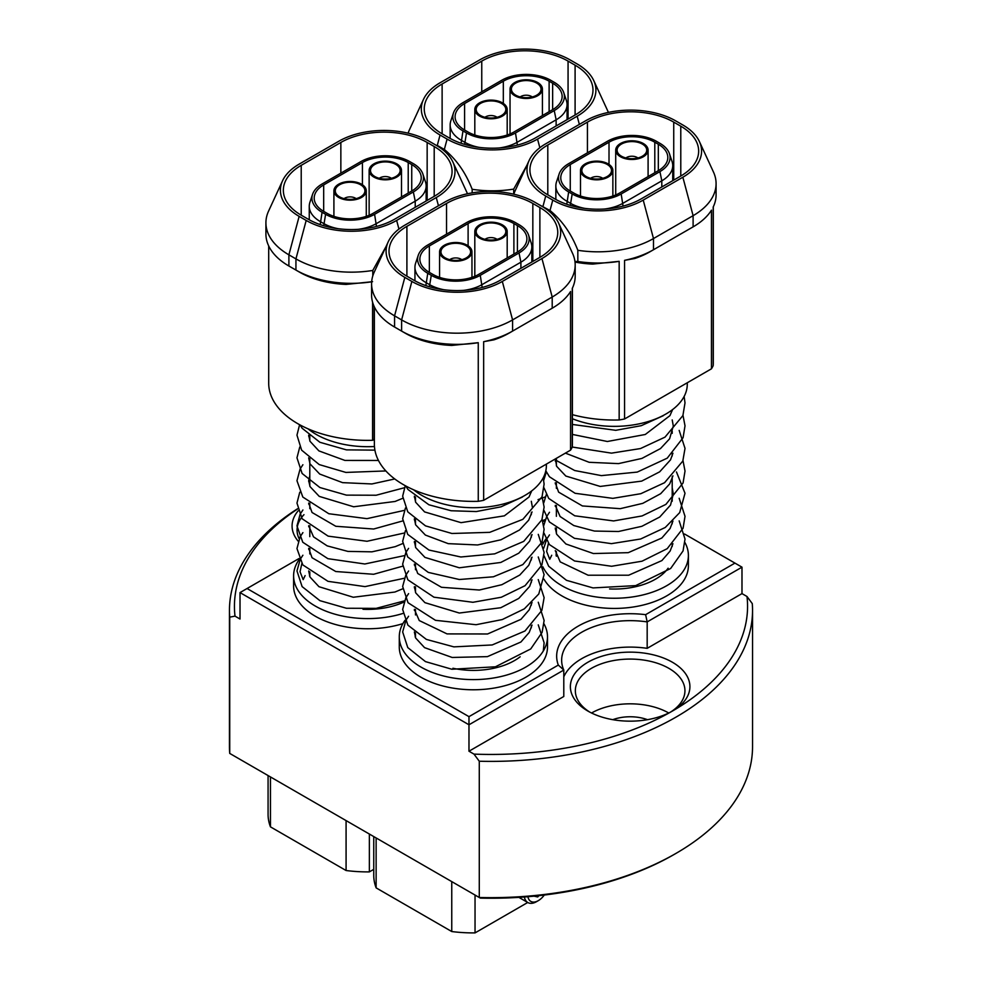 <?xml version="1.0" encoding="UTF-8"?>
<svg xmlns="http://www.w3.org/2000/svg" width="982" height="982" viewBox="0 0 982 982"><rect width="100%" height="100%" fill="white"/><g stroke="black" fill="none" stroke-linecap="round" stroke-linejoin="round"><path stroke-width="1.47" d="M527.727 902.483L475.043 932.9A99.636 57.521 180 0 1 451.757 931.537L376.131 887.875A99.636 57.521 180 0 1 373.749 875.379L373.749 836.566M475.043 895.044L475.043 932.9M451.757 881.603L451.757 931.537M376.131 837.941L376.131 887.875M373.749 869.352L369.367 871.893A99.636 57.521 180 0 1 346.081 870.518L270.455 826.856A99.636 57.521 180 0 1 268.074 814.373L268.074 775.559M270.455 776.934L270.455 826.856M346.081 820.596L346.081 870.518M369.367 834.037L369.367 871.893M477.939 225.995A16.191 9.354 0 0 0 474.809 231.519A16.191 9.354 0 0 0 485.967 240.394A16.191 9.354 0 0 0 504.061 237.03A16.191 9.354 0 0 0 507.191 231.519A16.191 9.354 0 0 0 496.033 222.632A16.191 9.354 0 0 0 477.939 225.995M502.956 236.564A14.816 8.556 0 0 0 504.527 235.005A14.816 8.556 0 0 0 498.439 224.117A14.816 8.556 0 0 0 479.044 226.461A14.816 8.556 0 0 0 477.473 235.005A14.816 8.556 0 0 0 502.956 236.564M497.002 239.338A7.475 4.309 0 0 0 484.998 239.338M618.844 144.612A16.191 9.354 0 0 0 615.714 150.136A16.191 9.354 0 0 0 626.872 159.023A16.191 9.354 0 0 0 644.965 155.659A16.191 9.354 0 0 0 648.095 150.136A16.191 9.354 0 0 0 636.937 141.248A16.191 9.354 0 0 0 618.844 144.612M643.861 155.193A14.816 8.556 0 0 0 645.432 153.634A14.816 8.556 0 0 0 639.343 142.746A14.816 8.556 0 0 0 619.949 145.091A14.816 8.556 0 0 0 618.378 153.634A14.816 8.556 0 0 0 643.861 155.193M637.907 157.967A7.475 4.309 0 0 0 625.902 157.967M588.39 162.447A16.191 9.354 0 0 0 580.485 170.475A16.191 9.354 0 0 0 588.684 178.601A16.191 9.354 0 0 0 604.973 178.503A16.191 9.354 0 0 0 612.866 170.475A16.191 9.354 0 0 0 604.679 162.349A16.191 9.354 0 0 0 588.39 162.447M604.261 177.828A14.816 8.556 0 0 0 610.203 173.974A14.816 8.556 0 0 0 606.532 164.08A14.816 8.556 0 0 0 589.09 163.122A14.816 8.556 0 0 0 583.148 173.974A14.816 8.556 0 0 0 604.261 177.828M602.678 178.294A7.475 4.309 0 0 0 592.858 177.165A7.475 4.309 0 0 0 590.673 178.294M477.939 103.945A16.191 9.354 0 0 0 474.809 109.468A16.191 9.354 0 0 0 485.967 118.343A16.191 9.354 0 0 0 504.061 114.98A16.191 9.354 0 0 0 507.191 109.468A16.191 9.354 0 0 0 496.033 100.581A16.191 9.354 0 0 0 477.939 103.945M502.956 114.513A14.816 8.556 0 0 0 504.527 112.955A14.816 8.556 0 0 0 498.439 102.067A14.816 8.556 0 0 0 479.044 104.411A14.816 8.556 0 0 0 477.473 112.955A14.816 8.556 0 0 0 502.956 114.513M497.002 117.288A7.475 4.309 0 0 0 484.998 117.288M513.574 83.298A16.191 9.354 0 0 0 510.039 89.129A16.191 9.354 0 0 0 520.877 97.942A16.191 9.354 0 0 0 538.873 94.959A16.191 9.354 0 0 0 542.42 89.129A16.191 9.354 0 0 0 531.581 80.303A16.191 9.354 0 0 0 513.574 83.298M537.805 94.468A14.816 8.556 0 0 0 539.756 92.615A14.816 8.556 0 0 0 533.938 81.825A14.816 8.556 0 0 0 514.642 83.789A14.816 8.556 0 0 0 512.702 92.615A14.816 8.556 0 0 0 537.805 94.468M532.232 96.948A7.475 4.309 0 0 0 520.386 96.825A7.475 4.309 0 0 0 520.227 96.948M398.25 164.853A16.191 9.354 0 0 0 380.181 161.613A16.191 9.354 0 0 0 369.134 170.475A16.191 9.354 0 0 0 372.399 176.109A16.191 9.354 0 0 0 390.468 179.338A16.191 9.354 0 0 0 401.515 170.475A16.191 9.354 0 0 0 398.25 164.853M373.491 175.631A14.816 8.556 0 0 0 398.852 173.974A14.816 8.556 0 0 0 397.158 165.32A14.816 8.556 0 0 0 377.788 163.11A14.816 8.556 0 0 0 371.797 173.974A14.816 8.556 0 0 0 373.491 175.631M391.327 178.294A7.475 4.309 0 0 0 391.29 178.27A7.475 4.309 0 0 0 379.322 178.294M337.035 185.291A16.191 9.354 0 0 0 333.905 190.815A16.191 9.354 0 0 0 345.063 199.702A16.191 9.354 0 0 0 363.156 196.339A16.191 9.354 0 0 0 366.286 190.815A16.191 9.354 0 0 0 355.128 181.928A16.191 9.354 0 0 0 337.035 185.291M362.051 195.872A14.816 8.556 0 0 0 363.622 194.313A14.816 8.556 0 0 0 357.546 183.413A14.816 8.556 0 0 0 338.139 185.758A14.816 8.556 0 0 0 336.568 194.313A14.816 8.556 0 0 0 362.051 195.872M356.098 198.634A7.475 4.309 0 0 0 344.093 198.634M415.472 633.721A58.159 33.584 0 0 0 415.251 635.931A58.159 33.584 0 0 0 415.226 636.827A58.159 33.584 0 0 0 415.226 636.974M452.935 668.251A58.159 33.584 0 0 0 520.153 656.786M405.038 620.293A74.104 42.778 0 0 0 399.306 635.685A74.104 42.778 0 0 0 399.281 636.827L399.281 646.991A74.104 42.778 0 0 0 472.403 689.769A74.104 42.778 0 0 0 547.465 648.12A74.104 42.778 0 0 0 547.49 646.991L547.49 636.827A74.104 42.778 0 0 0 544.003 623.865M399.281 636.827A74.104 42.778 0 0 0 472.403 679.605A74.104 42.778 0 0 0 547.465 637.956A74.104 42.778 0 0 0 547.49 636.827M527.911 896.713A14.951 8.629 120 0 0 538.296 900.654A14.951 8.629 120 0 0 544.286 895.044M538.296 900.654L536.528 901.672A17.43 10.066 -60 0 1 527.813 902.532A17.43 10.066 -60 0 1 524.4 896.996M534.036 896.161L537.719 896.971L538.885 895.67M535.976 895.965L537.719 896.971M461.773 259.678A7.475 4.309 0 0 0 461.736 259.641A7.475 4.309 0 0 0 449.768 259.678M443.938 257.002A14.816 8.556 0 0 0 469.298 255.345A14.816 8.556 0 0 0 467.604 246.703A14.816 8.556 0 0 0 448.234 244.481A14.816 8.556 0 0 0 442.244 255.345A14.816 8.556 0 0 0 443.938 257.002M444.576 245.107A16.191 9.354 0 0 0 439.58 251.846A16.191 9.354 0 0 0 449.425 260.451A16.191 9.354 0 0 0 466.978 258.597A16.191 9.354 0 0 0 471.961 251.846A16.191 9.354 0 0 0 462.129 243.254A16.191 9.354 0 0 0 444.576 245.107M483.66 341.687A78.462 45.295 0 0 0 512.579 331.094L509.057 333.131A73.478 42.422 180 0 1 493.872 339.858L483.66 341.687L483.66 500.317A78.462 45.295 180 0 1 478.259 501.323A99.01 57.165 180 0 1 403.381 484.642A99.01 57.165 180 0 1 374.375 444.22L374.375 306.961M478.259 501.323L478.259 342.681L451.781 345.443A73.478 42.422 180 0 1 405.136 333.131L401.613 331.094A78.462 45.295 0 0 0 478.259 342.681M405.762 485.98L407.935 489.441L428.888 504.773L451.155 510.75L476.282 511.561L501.041 506.822L522.277 497.088A5.855 3.376 -120 0 0 522.817 496.573M413.717 489.846A72.987 42.14 0 0 0 421.781 495.37A72.987 42.14 0 0 0 501.311 504.502A72.987 42.14 0 0 0 546.373 465.578L546.373 464.118M513.893 223.552A32.381 18.695 0 0 0 468.107 223.552L429.355 245.93A32.381 18.695 0 0 0 419.866 259.15A32.381 18.695 0 0 0 429.355 272.37L432.878 274.395A32.381 18.695 0 0 0 478.676 274.395L517.416 252.03A32.381 18.695 0 0 0 526.904 238.81A32.381 18.695 0 0 0 517.416 225.59L513.893 223.552L513.893 254.068M519.024 252.951A34.64 19.996 0 0 0 528.537 235.017A34.64 19.996 0 0 0 519.024 224.669L515.501 222.632A34.64 19.996 0 0 0 466.499 222.632L427.759 245.009A34.64 19.996 0 0 0 418.234 255.357A34.64 19.996 0 0 0 427.759 273.291L431.282 275.328A34.64 19.996 0 0 0 480.272 275.328L519.024 252.951L520.902 262.182L482.162 284.547A37.316 21.543 180 0 1 463.799 290.353M443.839 289.727A37.316 21.543 180 0 1 429.392 284.547L425.869 282.521A37.316 21.543 180 0 1 414.944 267.288A37.316 21.543 180 0 1 415.619 263.201L418.234 255.357M528.537 235.017L531.164 242.861A37.316 21.543 180 0 1 531.839 246.948A37.316 21.543 180 0 1 520.902 262.182L520.902 268.319M558.525 222.951L572.555 253.356A78.462 45.295 180 0 1 575.182 264.993A78.462 45.295 180 0 1 552.203 297.03L512.579 319.911A78.462 45.295 180 0 1 401.613 319.911L394.568 315.836A78.462 45.295 180 0 1 371.589 283.81A78.462 45.295 180 0 1 374.228 272.149L388.246 241.768A63.953 36.923 0 0 0 404.83 277.378L411.875 281.441A63.953 36.923 0 0 0 502.318 281.441L541.954 258.561A63.953 36.923 0 0 0 558.525 222.951A63.953 36.923 0 0 0 541.954 206.343L534.908 202.28A63.953 36.923 0 0 0 444.453 202.28L404.83 225.16A63.953 36.923 0 0 0 388.246 241.768M371.589 283.81L371.589 294.993A78.462 45.295 0 0 0 394.568 327.031L405.136 333.131M502.318 281.441L512.579 319.911L512.579 331.094L552.203 308.213A78.462 45.295 0 0 0 570.554 291.519L570.554 450.149L483.66 500.317M572.396 288.143L572.396 444.22A99.01 57.165 180 0 1 572.273 447.031L572.273 288.401A78.462 45.295 0 0 0 575.182 276.188L575.182 264.993M684.135 396.458L685.006 402.902L682.895 415.582L664.986 437.15L640.485 448.553L611.491 453.144L572.273 447.043A78.462 45.295 180 0 1 570.554 450.149M532.833 203.47A61.031 35.229 0 0 0 446.528 203.47L406.904 226.351A61.031 35.229 0 0 0 389.019 251.269A61.031 35.229 0 0 0 406.904 276.175L413.938 280.251A61.031 35.229 0 0 0 500.243 280.251L539.879 257.37A61.031 35.229 0 0 0 557.751 232.452A61.031 35.229 0 0 0 539.879 207.546L532.833 203.47L532.833 261.433M548.754 310.202A73.478 42.422 180 0 1 548.68 310.251L552.203 308.213L548.68 310.251L552.203 308.213L552.203 297.03L541.954 258.561M404.83 277.378L394.568 315.836L394.568 327.031L398.091 329.056A73.478 42.422 180 0 1 398.017 329.019M298.209 541.205A59.779 34.517 180 0 1 298.123 510.861M303.978 514.666A54.796 31.633 0 0 0 297.055 530.047A54.796 31.633 0 0 0 299.166 538.75M473.987 754.115A256.56 148.122 0 0 0 672.412 711.054A59.779 34.517 180 0 1 587.874 711.054L587.874 711.054A59.779 34.517 180 0 1 587.874 662.249A59.779 34.517 180 0 1 672.412 662.249A59.779 34.517 180 0 1 672.412 711.054A256.56 148.122 0 0 0 746.995 596.491L752.273 603.611A261.543 150.995 180 0 1 752.543 610.387A261.543 150.995 180 0 1 479.277 761.234L473.987 754.115L468.979 751.218L468.979 724.777L240.013 592.588L240.013 619.028L235.005 616.131L229.727 617.15L229.727 753.415L479.277 897.499L479.277 761.234M670.571 712.073A54.796 31.633 0 0 0 684.945 690.714A54.796 31.633 0 0 0 668.889 668.349A54.796 31.633 0 0 0 609.171 661.487A54.796 31.633 0 0 0 575.342 690.714A54.796 31.633 0 0 0 589.703 712.073M612.793 719.671A32.381 18.695 180 0 1 647.494 719.671M668.742 713.006A54.796 31.633 0 0 0 591.545 713.006M556.377 552.363A58.159 33.584 0 0 0 556.131 555.468A58.159 33.584 0 0 0 556.131 555.616M609.589 588.942A58.159 33.584 0 0 0 668.116 568.197M542.813 566.761A74.104 42.778 0 0 0 609.773 598.173A74.104 42.778 0 0 0 682.858 571.696A74.104 42.778 0 0 0 688.394 555.468L688.394 565.644A74.104 42.778 180 0 1 682.858 581.86A74.104 42.778 180 0 1 611.761 608.398A74.104 42.778 180 0 1 543.954 579.11M688.394 555.468A74.104 42.778 0 0 0 684.908 542.506M545.943 538.946A74.104 42.778 0 0 0 545.722 539.253A74.104 42.778 0 0 0 542.825 544.163M572.396 418.725A72.987 42.14 0 0 0 647.973 421.609A72.987 42.14 0 0 0 687.277 384.232L687.277 382.771M548.422 543.267L546.618 551.418L549.748 559.298L551.712 555.26M572.396 424.457L615.775 430.312L641.295 425.672L663.181 415.742A5.855 3.376 -120 0 0 663.722 415.226M543.795 542.285A74.104 42.778 180 0 1 542.359 542.715M402.89 623.631A74.104 42.778 180 0 1 293.606 585.984L293.606 575.808A74.104 42.778 0 0 0 402.939 613.455M299.363 559.274A74.104 42.778 0 0 0 293.606 575.808M308.041 428.827A72.987 42.14 0 0 0 316.106 434.363A72.987 42.14 0 0 0 374.461 446.515M301.842 563.594L300.038 571.757L303.168 579.638L305.132 575.599M327.202 213.389A32.381 18.695 0 0 0 372.988 213.389L411.74 191.024A32.381 18.695 0 0 0 421.229 177.803A32.381 18.695 0 0 0 411.74 164.583L408.217 162.546A32.381 18.695 0 0 0 362.419 162.546L323.679 184.911A32.381 18.695 0 0 0 314.191 198.131A32.381 18.695 0 0 0 323.679 211.351L327.202 213.389M322.084 183.99A34.64 19.996 0 0 0 312.558 194.35A34.64 19.996 0 0 0 322.084 212.284L325.607 214.309A34.64 19.996 0 0 0 374.596 214.309L413.336 191.944A34.64 19.996 0 0 0 422.861 174.01A34.64 19.996 0 0 0 413.336 163.65L409.813 161.625A34.64 19.996 0 0 0 360.824 161.625L322.084 183.99M422.861 174.01L425.476 181.854A37.316 21.543 180 0 1 426.151 185.929A37.316 21.543 180 0 1 415.226 201.163L376.474 223.54A37.316 21.543 180 0 1 358.123 229.346M338.164 228.708A37.316 21.543 180 0 1 323.716 223.54L320.193 221.502A37.316 21.543 180 0 1 309.256 206.269A37.316 21.543 180 0 1 309.944 202.194L312.558 194.35M309.796 572.702A58.159 33.584 0 0 0 309.551 575.808A58.159 33.584 0 0 0 309.551 575.955M362.996 609.282A58.159 33.584 0 0 0 403.933 602.076M452.849 161.944A63.953 36.923 0 0 0 436.266 145.336L429.22 141.261A63.953 36.923 0 0 0 338.778 141.261L299.142 164.141A63.953 36.923 0 0 0 282.57 180.749A63.953 36.923 0 0 0 299.142 216.359L306.188 220.434A63.953 36.923 0 0 0 396.642 220.434L436.266 197.554A63.953 36.923 0 0 0 452.849 161.944L466.867 192.337A78.462 45.295 180 0 1 467.481 193.761M372.792 275.893L372.792 270.443A78.462 45.295 180 0 1 295.938 258.892L288.892 254.829A78.462 45.295 180 0 1 265.913 222.791L265.913 233.986A78.462 45.295 0 0 0 288.892 266.012L295.938 270.075A78.462 45.295 0 0 0 371.662 281.809M265.913 222.791A78.462 45.295 180 0 1 268.552 211.142L282.57 180.749M372.792 302.91L372.792 440.267A78.462 45.295 180 0 1 372.583 440.304L372.583 302.174M372.792 440.267L374.375 439.359M372.583 440.304A99.01 57.165 180 0 1 268.7 383.213L268.7 245.954M308.262 219.232A61.031 35.229 0 0 0 394.568 219.232L434.204 196.351A61.031 35.229 0 0 0 452.076 171.445A61.031 35.229 0 0 0 434.204 146.527L427.158 142.464A61.031 35.229 0 0 0 340.852 142.464L301.216 165.344A61.031 35.229 0 0 0 283.344 190.25A61.031 35.229 0 0 0 301.216 215.168L308.262 219.232M386 246.629L372.792 270.443M372.583 281.674L346.106 284.424A73.478 42.422 180 0 1 299.461 272.112L295.938 270.075L299.461 272.112M299.142 216.359L288.892 254.829L288.892 266.012L292.415 268.049A73.478 42.422 180 0 1 292.341 268M299.019 558.525L247.059 588.525L468.979 716.651L558.304 665.072A73.478 42.422 180 0 1 645.616 614.671L734.941 563.103L684.503 533.987M549.122 81.199A32.381 18.695 0 0 0 503.324 81.199L464.584 103.564A32.381 18.695 0 0 0 455.096 116.784A32.381 18.695 0 0 0 464.584 130.005L468.107 132.042A32.381 18.695 0 0 0 513.893 132.042L552.645 109.665A32.381 18.695 0 0 0 562.134 96.445A32.381 18.695 0 0 0 552.645 83.224L549.122 81.199L549.122 111.703M554.241 110.585A34.64 19.996 0 0 0 563.766 92.664A34.64 19.996 0 0 0 554.241 82.304L550.718 80.266A34.64 19.996 0 0 0 501.728 80.266L462.976 102.644A34.64 19.996 0 0 0 453.463 112.991A34.64 19.996 0 0 0 462.976 130.925L466.499 132.963A34.64 19.996 0 0 0 515.501 132.963L554.241 110.585L556.131 119.816L517.379 142.181A37.316 21.543 180 0 1 499.016 147.987M479.069 147.361A37.316 21.543 180 0 1 464.621 142.181L461.098 140.156A37.316 21.543 180 0 1 450.161 124.923A37.316 21.543 180 0 1 450.836 120.835L453.463 112.991M563.766 92.664L566.381 100.508A37.316 21.543 180 0 1 567.056 104.583A37.316 21.543 180 0 1 556.131 119.816L556.131 125.954M542.837 521.602A58.159 33.584 0 0 0 544.838 520.73M593.754 80.585A63.953 36.923 0 0 0 577.17 63.977L570.125 59.914A63.953 36.923 0 0 0 479.682 59.914L440.046 82.795A63.953 36.923 0 0 0 423.475 99.403A63.953 36.923 0 0 0 440.046 135.013L447.092 139.088A63.953 36.923 0 0 0 537.547 139.088L577.17 116.207A63.953 36.923 0 0 0 593.754 80.585L607.772 110.978A78.462 45.295 180 0 1 608.386 112.402M408.131 133.184A78.462 45.295 180 0 1 409.457 129.784L423.475 99.403M513.696 194.166L513.696 189.096A78.462 45.295 180 0 1 472.158 189.293L472.158 192.877M449.167 137.885A61.031 35.229 0 0 0 535.472 137.885L575.096 115.004A61.031 35.229 0 0 0 592.981 90.099A61.031 35.229 0 0 0 575.096 65.18L568.062 61.117A61.031 35.229 0 0 0 481.757 61.117L442.121 83.986A61.031 35.229 0 0 0 424.249 108.904A61.031 35.229 0 0 0 442.121 133.822L449.167 137.885M472.158 189.293C465.701 172.722 456.421 159.452 444.33 149.473L437.285 145.41L440.046 135.013M526.904 165.283L513.696 189.096M609.012 142.206L570.26 164.583A32.381 18.695 0 0 0 560.771 177.803A32.381 18.695 0 0 0 570.26 191.024L573.783 193.049A32.381 18.695 0 0 0 619.581 193.049L658.321 170.684A32.381 18.695 0 0 0 667.809 157.464A32.381 18.695 0 0 0 658.321 144.244L654.798 142.206A32.381 18.695 0 0 0 609.012 142.206L609.012 164.424M659.916 171.605A34.64 19.996 0 0 0 669.442 153.671A34.64 19.996 0 0 0 659.916 143.323L656.393 141.285A34.64 19.996 0 0 0 607.404 141.285L568.664 163.65A34.64 19.996 0 0 0 559.139 174.01A34.64 19.996 0 0 0 568.664 191.944L572.187 193.97A34.64 19.996 0 0 0 621.176 193.97L659.916 171.605L661.807 180.823L623.067 203.2A37.316 21.543 180 0 1 604.703 209.006M584.744 208.38A37.316 21.543 180 0 1 570.297 203.2L566.774 201.163A37.316 21.543 180 0 1 555.849 185.929A37.316 21.543 180 0 1 556.524 181.854L559.139 174.01M669.442 153.671L672.056 161.514A37.316 21.543 180 0 1 672.744 165.59A37.316 21.543 180 0 1 661.807 180.823L661.807 186.973M624.564 260.34A78.462 45.295 0 0 0 653.484 249.747L649.961 251.773A73.478 42.422 180 0 1 634.777 258.499L624.564 260.34L624.564 418.97A78.462 45.295 180 0 1 619.163 419.965A99.01 57.165 180 0 1 572.396 414.662M619.163 419.965L619.163 261.335L592.686 264.097A73.478 42.422 180 0 1 575.022 262.071M513.807 194.19A78.462 45.295 180 0 1 515.133 190.803L529.151 160.41A63.953 36.923 0 0 0 545.734 196.032L552.78 200.095A63.953 36.923 0 0 0 643.222 200.095L682.858 177.214A63.953 36.923 0 0 0 699.429 141.604A63.953 36.923 0 0 0 682.858 124.996L675.812 120.933A63.953 36.923 0 0 0 585.358 120.933L545.734 143.802A63.953 36.923 0 0 0 529.151 160.41M699.429 141.604L713.448 171.985A78.462 45.295 180 0 1 716.087 183.646A78.462 45.295 180 0 1 693.108 215.672L653.484 238.552A78.462 45.295 180 0 1 577.833 250.3L577.833 261.494A78.462 45.295 0 0 0 619.163 261.335M643.222 200.095L653.484 238.552L653.484 249.747L693.108 226.867A78.462 45.295 0 0 0 711.459 210.173L711.459 368.802L624.564 418.97M716.087 183.646L716.087 194.829A78.462 45.295 0 0 1 713.178 207.055L713.178 365.685A78.462 45.295 180 0 1 711.459 368.802M713.3 206.797L713.3 362.874A99.01 57.165 180 0 1 713.178 365.685M673.738 122.124A61.031 35.229 0 0 0 587.432 122.124L547.796 145.005A61.031 35.229 0 0 0 529.924 169.923A61.031 35.229 0 0 0 547.796 194.829L554.842 198.904A61.031 35.229 0 0 0 641.148 198.904L680.784 176.024A61.031 35.229 0 0 0 698.656 151.105A61.031 35.229 0 0 0 680.784 126.187L673.738 122.124L673.738 180.087M577.833 250.3C571.463 233.876 562.195 220.606 550.006 210.492L539.032 204.661M689.659 228.855A73.478 42.422 180 0 1 689.585 228.892L693.108 226.867L689.585 228.892L693.108 226.867L693.108 215.672L682.858 177.214M574.936 261.433L577.833 261.494M468.979 751.218L563.791 696.483L563.791 670.043L468.979 724.777L468.979 716.651M734.941 563.103L741.987 567.166L741.987 593.607L746.995 596.491M741.987 567.166L647.175 621.901L647.175 648.341L741.987 593.607M229.727 617.15A261.543 150.995 180 0 1 229.457 610.387L229.457 746.651A261.543 150.995 0 0 0 229.727 753.415M229.457 610.387A261.543 150.995 180 0 1 297.558 508.762M675.935 853.419L674.18 854.438A259.052 149.559 180 0 1 480.345 898.113L479.277 897.499A261.543 150.995 0 0 0 675.935 853.419A261.543 150.995 0 0 0 752.543 746.651L752.543 610.387M647.175 648.341A68.495 39.55 0 0 0 563.791 676.819M297.607 508.983A256.56 148.122 0 0 0 235.005 616.131M645.616 614.671L647.175 621.901A68.495 39.55 0 0 0 561.643 660.211A68.495 39.55 0 0 0 563.791 670.043L558.304 665.072M240.013 592.588L247.059 588.525M468.107 223.552L468.107 245.795M429.355 245.93L429.355 272.37M517.416 225.59L517.416 252.03M427.759 273.291L425.869 285.602M431.282 275.328L429.392 286.732M480.272 275.328L482.162 287.456M411.875 281.441L401.613 319.911L401.613 331.094M446.528 203.47L446.528 234.17M406.904 226.351L406.904 276.175M539.879 207.546L539.879 257.37M411.74 164.583L411.74 191.024M408.217 162.546L408.217 193.049M362.419 162.546L362.419 184.751M323.679 184.911L323.679 211.351M374.596 214.309L376.474 226.449M325.607 214.309L323.716 225.713M413.336 191.944L415.226 201.163L415.226 207.312M322.084 212.284L320.193 224.596M306.188 220.434L295.938 258.892L295.938 270.075M434.204 146.527L434.204 196.351M427.158 142.464L427.158 200.426M340.852 142.464L340.852 173.151M301.216 165.344L301.216 215.168M396.642 220.434L398.95 229.064M436.266 197.554L438.451 205.741M503.324 81.199L503.324 103.405M464.584 103.564L464.584 130.005M552.645 83.224L552.645 109.665M462.976 130.925L461.098 143.249M466.499 132.963L464.621 144.366M515.501 132.963L517.379 145.103M575.096 65.18L575.096 115.004M568.062 61.117L568.062 119.068M481.757 61.117L481.757 91.805M442.121 83.986L442.121 133.822M447.092 139.088L444.33 149.473M537.547 139.088L539.842 147.717M577.17 116.207L579.355 124.395M570.26 164.583L570.26 191.024M654.798 142.206L654.798 172.709M658.321 144.244L658.321 170.684M568.664 191.944L566.774 204.256M572.187 193.97L570.297 205.373M621.176 193.97L623.067 206.11M587.432 122.124L587.432 152.824M547.796 145.005L547.796 194.829M680.784 126.187L680.784 176.024M545.734 196.032L542.96 206.416M550.006 210.492L552.78 200.095M474.809 276.31L474.809 231.519M507.191 257.935L507.191 231.519M615.714 194.952L615.714 150.136M648.095 176.588L648.095 150.136M580.485 196.019L580.485 170.475M612.866 196.019L612.866 170.475M474.809 135.013L474.809 109.468M507.191 135.013L507.191 109.468M510.039 133.945L510.039 89.129M542.42 115.569L542.42 89.129M369.134 215.291L369.134 170.475M401.515 196.928L401.515 170.475M333.905 216.359L333.905 190.815M366.286 216.359L366.286 190.815M518.877 897.376L527.813 902.532M439.58 277.378L439.58 251.846M543.292 651.029L544.114 642.768L538.259 624.871M415.472 609.454L414.367 610.35M408.586 616.254L405.947 620.194L402.657 631.942L407.776 647.592L425.464 661.61L451.843 669.233L495.431 666.803L530.734 648.942L542.113 632.371L544.126 620.477L538.259 602.236M415.472 586.831L414.367 587.727M408.586 593.631L405.861 597.719L402.645 609.454L407.886 625.129L426.36 639.405L453.868 646.868L492.178 644.953L525.014 630.972L541.88 610.35L544.114 597.657L538.259 579.613M415.472 564.208L414.367 565.092M408.586 570.996L405.75 575.305L402.657 586.45L408.046 602.727L435.48 620.317L476.074 624.712L502.268 619.556L524.339 608.84L538.787 593.975L544.102 574.617L538.259 556.99M415.472 541.573L414.367 542.469M408.586 548.373L405.897 552.4L402.645 564.147L407.837 579.81L433.946 597.191L472.919 602.285L501.323 597.24L525.075 585.677L541.892 565.067L544.114 552.375L538.259 534.368M414.981 519.343L414.367 519.846M405.443 530.624L402.657 541.315L407.677 556.954L428.287 572.396L459.318 579.515L493.394 576.79L522.841 564.601L542.052 542.039L544.102 529.359L542.089 519.306M414.981 496.72L414.367 497.223M405.443 508.001L402.657 518.754L407.726 534.404L428.938 550.043L460.84 556.99L494.707 553.848L523.701 541.389L541.917 519.773L544.114 507.08L542.089 496.683M405.284 485.709L402.657 496.192L407.776 511.843L425.501 525.873L451.916 533.484L489.711 532.342L522.878 519.318L542.052 496.769L544.102 484.089L543.23 477.804M531.299 627.829L531.299 625.779M531.299 605.207L531.299 603.157M531.299 582.572L531.299 580.522M531.299 559.949L531.299 557.899M531.299 537.326L531.299 535.276M531.299 514.703L531.299 512.653M531.299 492.068L531.299 491.221M415.472 637.576L415.472 632.874M415.472 614.953L415.472 610.239M415.472 592.33L415.472 587.617M415.472 569.707L415.472 564.994M415.472 547.084L415.472 542.371M415.472 524.449L415.472 519.736M415.472 501.827L415.472 497.113M414.944 267.288L414.944 280.815M531.839 246.948L531.839 262.01M531.643 490.963L529.04 496.978L504.367 515.845L461.049 522.657L424.592 511.917L415.681 502.281L414.367 496.217M531.299 501.286L532.404 507.289M532.035 511.929L528.697 520.153L519.576 529.949L500.943 539.781L477.596 544.961L448.246 543.647L425.378 535.067L415.656 524.854L414.367 518.84M532.035 534.564L529.617 541.192L518.766 553.185L500.771 562.465L459.318 567.792L424.936 557.395L415.742 547.674L414.367 541.475M532.035 557.187L528.77 565.288L519.773 575.035L501.863 584.695L479.351 590.022L441.47 587.285L417.718 573.488L414.367 564.098M532.035 579.81L529.617 586.45L518.766 598.431L500.771 607.723L459.318 613.038L424.924 602.653L415.742 592.919L414.367 586.72M532.035 602.432L529.212 609.81L520.951 619.335L487.588 633.979L447.043 633.906L419.253 620.55L414.367 609.343M532.035 625.068L529.2 632.457L520.926 641.995L487.416 656.639L452.162 657.461L424.555 647.641L415.668 638.03L414.367 631.978M398.091 329.056L394.568 327.031M471.961 277.378L471.961 251.846M672.204 546.471L672.204 544.433M672.204 523.848L672.204 521.798M672.204 501.225L672.204 476.552M672.204 455.967L672.204 453.93M672.204 433.344L672.204 431.294M672.204 410.722L672.204 409.875M556.377 528.107L555.272 529.003M549.49 534.908L546.839 538.86L543.733 548.177M544.028 555.775L548.692 566.27L566.479 580.313L593.005 587.911L635.685 585.616L670.657 568.48L683.042 550.951L685.019 539.069L679.163 520.89M556.377 505.485L555.272 506.368M549.49 512.273L546.704 516.495L543.733 525.554M544.028 533.14L549.38 544.568L574.568 560.992L611.59 566.27L642.032 561.201L667.22 548.668L683.079 528.218L685.019 516.336L679.163 498.267M556.377 482.849L555.272 483.745M546.348 494.523L543.733 502.931M544.028 510.517L549.355 521.908L574.47 538.332L611.418 543.647L640.62 539.008L665.244 527.481L679.691 512.616L685.006 493.271L676.463 471.937M556.377 460.227L555.272 461.123M546.348 471.9L543.733 480.308M544.028 487.894L548.717 498.414L574.728 515.795L613.615 520.939L642.068 515.943L665.894 504.392L683.079 482.948L685.019 471.065L682.993 460.583M545.808 470.771L549.417 476.736L575.108 493.295L612.817 498.353L640.816 493.7L664.556 482.702L682.809 461.074L685.019 448.381L679.163 430.386M554.474 459.441L574.691 470.525L601.377 475.619L637.244 472.084L667.232 458.164L683.079 437.714L685.019 425.832L682.993 415.325M542.543 520.644L545.28 519.527M538.038 499.642L545.28 496.904M309.796 576.569L309.796 571.855M309.796 553.946L309.796 549.233M309.796 536.638L309.796 526.61M309.796 508.688L309.796 503.975M309.796 486.065L309.796 458.729M309.796 440.82L309.796 436.106M309.796 548.447L308.692 549.331M302.898 555.235L300.259 559.2L296.969 570.947L302.112 586.61L319.899 600.653L346.413 608.251L376.155 608.361L404.375 600.886M309.796 525.812L308.692 526.708M302.898 532.612L300.111 536.835L296.969 548.557L302.8 564.908L327.988 581.332L365.009 586.61L404.375 578.251M309.796 503.189L308.692 504.085M302.898 509.989L300.136 514.187L296.969 525.91L302.775 542.248L327.89 558.672L364.838 563.987L404.375 555.628M309.305 480.959L308.692 481.462M299.768 492.24L296.969 503.091L302.137 518.754L328.135 536.135L367.035 541.278L404.375 533.005M302.898 464.732L300.099 468.991L296.969 480.714L302.824 497.064L328.823 513.733L366.949 518.656L404.375 510.382M309.305 435.713L308.692 436.204M299.768 446.994L296.969 457.821L302.112 473.471L319.887 487.526L346.401 495.124L376.143 495.235L404.375 487.747M299.596 424.703L296.969 435.149L301.634 450.161L319.248 464.584L345.897 472.428L385.865 470.943M300.087 424.961L302.112 428.226L319.899 442.281L346.425 449.866L374.903 450.137M378.451 460.46L344.952 460.448L318.905 450.898L310.005 441.274L308.679 435.21M394.752 478.958L371.92 483.954L342.571 482.641L319.702 474.048L309.981 463.835L308.679 457.833M402.706 498.304L395.095 501.458L353.643 506.773L319.248 496.389L310.067 486.655L308.679 480.677L309.796 475.767M402.706 520.939L373.663 529.016L335.795 526.278L312.043 512.481L308.679 503.079M402.706 543.562L395.23 546.655L371.933 551.835L347.898 551.405L327.202 545.882L313.528 536.859L308.679 525.714M402.706 566.184L373.626 574.274L335.77 571.524L312.043 557.727L308.679 548.337M402.706 588.807L394.899 592.036L353.287 597.252L318.966 586.696L310.017 577.048L308.679 570.959M426.151 185.929L426.151 201.003M309.256 206.269L309.256 219.796M292.415 268.049L288.892 266.012M450.161 124.923L450.161 138.45M567.056 104.583L567.056 119.644M672.547 409.617L669.945 415.632L645.272 434.486L607.355 441.495L572.396 434.425M672.204 419.928L673.308 425.979L669.601 438.807L660.481 448.59L641.847 458.434L618.5 463.614L589.151 462.301L565.399 453.132M672.94 453.205L670.522 459.846L659.671 471.826L641.676 481.119L600.223 486.434L565.828 476.049L556.647 466.327L555.37 458.913M672.94 475.84L669.675 483.942L660.677 493.688L642.768 503.349L620.243 508.676L582.375 505.939L558.623 492.142L555.272 482.739M672.204 487.808L673.321 494.02L670.534 505.079L659.732 517.035L641.798 526.327L618.5 531.495L594.466 531.066L573.783 525.542L560.096 516.507L555.272 505.374M672.94 521.086L670.092 528.488L661.819 538.026L628.235 552.67L593.41 553.541L565.927 543.991L556.671 534.233L555.272 527.997M672.94 543.709L670.129 551.062L661.893 560.587L628.701 575.207L588.12 575.219L560.219 561.888L555.272 550.62M556.377 556.229L556.377 551.516M556.377 533.607L556.377 528.893M556.377 516.311L556.377 506.27M556.377 488.349L556.377 483.635M556.377 465.726L556.377 458.336M555.849 185.929L555.849 199.456M672.744 165.59L672.744 180.663"/></g></svg>
